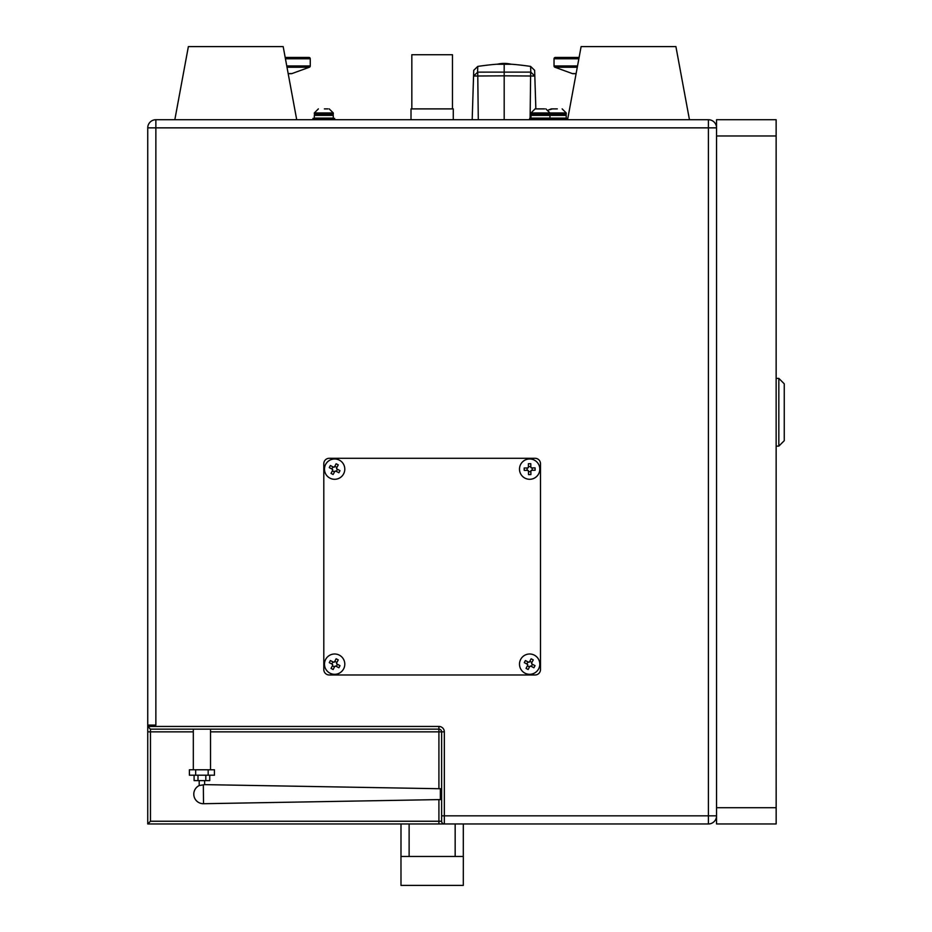 <?xml version="1.0" encoding="UTF-8"?>
<svg xmlns="http://www.w3.org/2000/svg" width="932" height="932" viewBox="0 0 932 932"><rect width="100%" height="100%" fill="white"/><g stroke="black" fill="none" stroke-linecap="round" stroke-linejoin="round"><path stroke-width="1.4" d="M174.832 119.727L188.369 46.6L283.177 46.6L296.714 119.727M529.656 119.727L529.656 118.376L567.576 118.376L567.576 119.727L581.114 46.6L675.91 46.6L689.459 119.727M453.267 119.727L453.267 108.893L411.012 108.893L411.012 119.727M411.827 108.893L411.827 54.72L452.463 54.72L452.463 108.893M578.854 58.786L554.027 58.786L554.027 65.962A1.351 1.351 0 0 0 554.924 67.244L572.411 73.605A1.351 1.351 0 0 0 572.865 73.686L576.092 73.686M554.027 58.786A1.351 1.351 0 0 1 555.379 57.434L579.11 57.434M285.18 57.434L308.9 57.434A1.351 1.351 0 0 1 310.263 58.786L310.263 65.962A1.351 1.351 0 0 1 309.366 67.244L286.998 67.244M288.174 73.605L291.879 73.605A1.351 1.351 0 0 1 291.413 73.686L288.186 73.686M291.879 73.605L309.366 67.244M708.413 823.958L708.413 815.826L716.545 815.826A8.12 8.12 0 0 1 708.413 823.958L438.914 823.958L438.914 821.243L441.628 821.243L441.628 815.826L441.628 821.243A2.703 2.703 0 0 0 444.331 823.958L147.745 823.958L150.46 821.243L438.914 821.243L438.914 799.598M455.166 856.461L400.97 856.461L400.993 885.4L463.297 885.4L463.32 856.461L455.166 856.461L455.166 823.958M400.993 856.461L400.993 823.958L400.97 856.461M463.297 823.958L463.297 856.461L463.32 823.958M344.793 469.134A10.159 10.159 0 0 0 334.635 458.975A10.159 10.159 0 0 0 324.476 469.134A10.159 10.159 0 0 0 334.635 479.293A10.159 10.159 0 0 0 344.793 469.134M539.803 664.155A10.159 10.159 0 0 0 529.656 653.996A10.159 10.159 0 0 0 519.497 664.155A10.159 10.159 0 0 0 529.656 674.302A10.159 10.159 0 0 0 539.803 664.155M344.793 664.155A10.159 10.159 0 0 0 334.635 653.996A10.159 10.159 0 0 0 324.476 664.155A10.159 10.159 0 0 0 334.635 674.302A10.159 10.159 0 0 0 344.793 664.155M539.803 469.134A10.159 10.159 0 0 0 529.656 458.975A10.159 10.159 0 0 0 519.497 469.134A10.159 10.159 0 0 0 529.656 479.293A10.159 10.159 0 0 0 539.803 469.134M329.217 674.978L535.073 674.978A5.417 5.417 0 0 0 540.49 669.56L540.49 463.717A5.417 5.417 0 0 0 535.073 458.299L329.217 458.299A5.417 5.417 0 0 0 323.8 463.717L323.8 669.56A5.417 5.417 0 0 0 329.217 674.978M336.137 658.784A17.23 8.609 28 0 1 337.198 659.332A17.23 8.609 28 0 1 338.246 659.914L336.627 662.943L336.965 664.038L339.994 665.646A17.23 8.609 118 0 1 338.875 667.755L335.846 666.147L334.751 666.473L333.132 669.514A17.23 8.609 -152 0 1 332.072 668.966A17.23 8.609 -152 0 1 331.035 668.395L332.642 665.355L332.305 664.26L329.276 662.652A17.23 8.609 -62 0 1 330.394 660.543L333.423 662.151L334.53 661.825L336.137 658.784M331.815 663.992L332.934 661.895M334.786 661.324L336.895 662.442M337.466 664.306L336.336 666.403M334.483 666.974L332.375 665.856M332.305 664.26A0.816 0.816 0 0 1 332.642 665.355M334.751 666.473A0.816 0.816 0 0 1 335.846 666.147M336.965 664.038A0.816 0.816 0 0 1 336.627 662.943M334.53 661.825A0.816 0.816 0 0 1 333.423 662.151M531.147 658.784A17.23 8.609 28 0 1 532.219 659.332A17.23 8.609 28 0 1 533.255 659.914L531.648 662.943L531.986 664.038L535.015 665.646A17.23 8.609 118 0 1 533.896 667.755L530.856 666.147L529.76 666.473L528.153 669.514A17.23 8.609 -152 0 1 527.093 668.966A17.23 8.609 -152 0 1 526.044 668.395L527.652 665.355L527.326 664.26L524.297 662.652A17.23 8.609 -62 0 1 525.415 660.543L528.444 662.151L529.539 661.825L531.147 658.784M526.825 663.992L527.943 661.895M529.807 661.324L531.904 662.442M532.475 664.306L531.357 666.403M529.493 666.974L527.395 665.856M527.326 664.26A0.816 0.816 0 0 1 527.652 665.355M529.76 666.473A0.816 0.816 0 0 1 530.856 666.147M531.986 664.038A0.816 0.816 0 0 1 531.648 662.943M529.539 661.825A0.816 0.816 0 0 1 528.444 662.151M531.007 118.108L566.213 118.108L566.213 115.393L531.007 115.393L531.007 118.108M312.966 119.727L312.966 118.376L334.635 118.376L334.635 119.727M314.317 118.108L333.283 118.108L333.283 115.393L314.317 115.393L314.317 118.108M503.664 64.028A29.789 29.626 0 0 1 504.189 64.028L504.189 75.83L473.561 76.028L477.732 72.137L478.291 119.727M472.186 119.727L473.736 70.354L477.767 66.405L477.592 72.114M535.853 108.893L534.817 76.028L504.189 75.83L504.189 119.727M504.713 64.028A29.789 29.626 180 0 0 504.189 64.028C499.109 63.83 490.302 64.623 477.767 66.405M477.732 72.137L530.797 72.114L534.817 76.028L534.642 70.354L530.611 66.405L530.797 72.114M504.189 64.028C509.757 63.889 518.565 64.681 530.611 66.405M536.051 115.393L536.017 114.31M438.914 788.717L438.914 729.15A2.703 2.703 0 0 1 441.628 731.865L444.331 731.865L444.331 815.826L708.413 815.826L708.413 127.859L155.865 127.859L155.865 119.727A8.12 8.12 0 0 0 147.745 127.859L155.865 127.859L155.865 725.096L147.745 725.096L147.745 127.859A8.12 8.12 0 0 1 155.865 119.727L708.413 119.727A8.12 8.12 0 0 1 716.545 127.859L708.413 127.859L708.413 119.727M327.913 108.893L324.383 108.893M566.132 114.31L531.007 114.31L531.007 112.958L535.073 108.893L541.073 108.893M551.371 108.893L557.313 108.893M556.87 108.893L555.973 108.893M551.325 108.893L548.61 109.929L552.618 108.893M444.331 731.865A5.417 5.417 0 0 0 438.914 726.447L438.914 729.15L150.46 729.15L147.745 726.447L147.745 725.096M334.751 471.464A0.816 0.816 0 0 1 335.846 471.126L334.751 471.464L333.132 474.493A17.23 8.609 -152 0 1 332.072 473.957A17.23 8.609 -152 0 1 331.035 473.374L332.642 470.345L332.305 469.239L329.276 467.631A17.23 8.609 -62 0 1 330.394 465.522L333.423 467.142L334.53 466.804L336.137 463.775A17.23 8.609 28 0 1 337.198 464.311A17.23 8.609 28 0 1 338.246 464.893L336.627 467.922L336.965 469.017A0.816 0.816 0 0 1 336.627 467.922M332.305 469.239A0.816 0.816 0 0 1 332.642 470.345M334.53 466.804A0.816 0.816 0 0 1 333.423 467.142M334.483 471.953L332.375 470.835M337.466 469.285L336.336 471.394M334.786 466.315L336.895 467.433M331.815 468.982L332.934 466.874M336.965 469.017L339.994 470.637A17.23 8.609 118 0 1 338.875 472.745L335.846 471.126M530.867 471.126A0.816 0.816 0 0 1 531.671 470.299L530.867 471.126L530.902 474.563A17.23 8.609 179.4 0 1 529.714 474.586A17.23 8.609 179.4 0 1 528.514 474.586L528.479 471.149L527.663 470.345L524.227 470.38A17.23 8.609 -90.6 0 1 524.203 468.004L527.629 467.969L528.432 467.142L528.397 463.705A17.23 8.609 -0.6 0 1 529.586 463.682A17.23 8.609 -0.6 0 1 530.786 463.682L530.821 467.118L531.648 467.922A0.816 0.816 0 0 1 530.821 467.118M527.663 470.345A0.816 0.816 0 0 1 528.479 471.149M528.432 467.142A0.816 0.816 0 0 1 527.629 467.969M530.867 471.685L528.491 471.709M532.207 467.911L532.23 470.299M528.432 466.583L530.809 466.559M527.104 470.357L527.069 467.969M531.648 467.922L535.073 467.887A17.23 8.609 89.4 0 1 535.096 470.264L531.671 470.299M438.914 726.447L147.745 726.447L147.745 731.865L150.46 731.865L150.46 729.15M147.745 823.958L147.745 731.865M444.331 823.958L444.331 815.826L441.628 815.826L441.628 731.865L210.516 731.865M544.603 108.893L535.073 108.893M549.88 114.31L549.962 112.958L531.007 112.958M314.41 114.31L314.317 112.958L318.383 108.893L314.317 112.958L333.283 112.958L329.217 108.893L333.283 112.958L333.283 114.31L314.41 114.31M195.662 769.785L189.406 769.785L189.406 775.203L195.662 775.203L195.662 769.785L214.43 769.785L214.43 775.203L195.662 775.203M209.735 775.203L209.735 780.62L194.101 780.62L194.101 775.203M198.003 780.62L198.003 775.203M205.821 780.62L205.821 775.203M208.174 775.203L208.174 769.785M201.918 785.117L199.203 785.548L204.621 784.628L204.621 780.62M203.339 784.884L203.514 803.71A9.553 9.553 0 0 1 199.203 785.548L199.203 780.62M441.628 799.4A5.417 5.417 0 0 1 440.358 799.574L440.358 788.74L204.621 784.628M440.358 799.574L203.514 803.71M441.628 788.915A5.417 5.417 0 0 0 440.358 788.74M716.545 807.706L776.158 807.706L776.158 823.958L716.545 823.958L716.545 119.727L776.135 119.727L776.135 135.979L716.545 135.979M776.158 807.706L776.135 135.979M776.158 524.367L776.158 523.353M784.255 412.259L784.255 440.696L778.837 446.113L778.837 378.392L784.255 383.809L784.255 412.259M554.027 65.962L577.525 65.962M572.411 73.605L576.116 73.605M577.292 67.244L554.924 67.244M310.263 58.786L285.425 58.786M286.765 65.962L310.263 65.962M409.125 823.958L409.125 856.461M530.646 72.137L530.11 118.376M511.295 64.261A29.789 29.626 180 0 0 497.094 64.261M566.132 112.958L549.962 112.958L545.907 108.893L549.88 112.958M193.32 731.865L150.46 731.865L150.46 821.243M551.325 119.727L551.325 118.376M549.962 118.108L549.962 115.393M566.213 118.108L566.213 115.393M511.365 64.261L497.012 64.261M319.734 114.31L319.734 115.393M536.424 114.31L536.424 115.393M552.676 114.31L552.676 115.393M560.796 114.31L560.796 115.393M566.213 112.958L562.159 108.893L566.213 112.958L566.213 114.31M544.544 114.31L544.544 115.393M327.866 114.31L327.866 115.393M210.516 729.15L210.516 769.785M193.32 729.15L193.32 769.785M778.837 446.113L776.135 446.113M778.837 378.392L776.135 378.392"/></g></svg>
